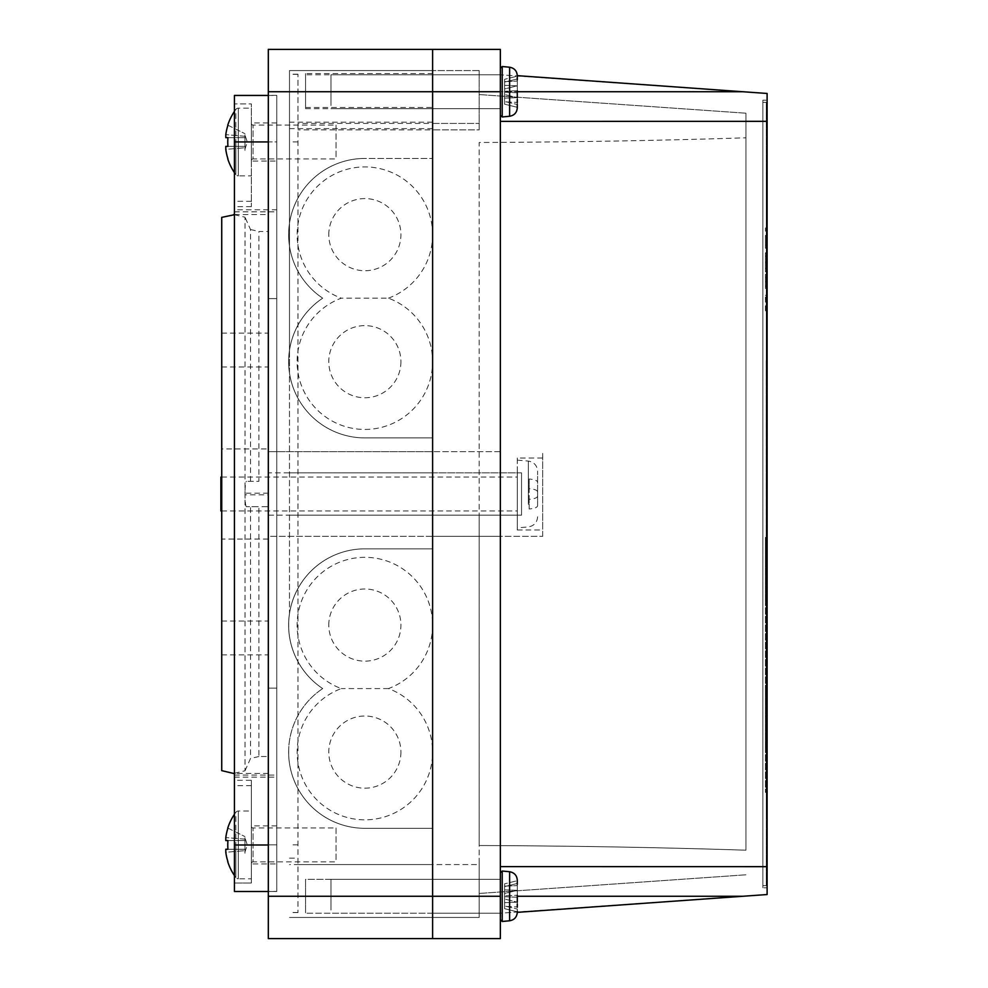 <?xml version="1.0" encoding="UTF-8"?>
<svg xmlns="http://www.w3.org/2000/svg" width="988" height="988" viewBox="0 0 988 988"><rect width="100%" height="100%" fill="white"/><g stroke="black" fill="none" stroke-linecap="round" stroke-linejoin="round"><path stroke-width="0.74" stroke-dasharray="4.94 3.71" d="M500.348 938.6L500.348 896.252L500.348 913.196L432.608 913.196L500.348 913.196L500.348 879.32L432.608 879.32L432.608 913.196L432.608 879.32L432.608 913.196L305.576 913.196L432.608 913.196L432.608 879.32L305.576 879.32L305.576 913.196L305.576 879.32L305.576 913.196L305.576 879.32L432.608 879.32L432.608 913.196L432.608 879.32L432.608 913.196L432.608 879.32L500.348 879.32L500.348 913.196L500.348 879.32L500.348 913.196L500.348 879.32L500.348 913.196L500.348 879.32L500.348 913.196L517.292 912.01M305.576 74.804L305.576 108.68L305.576 74.804L432.608 74.804L432.608 108.68L432.608 74.804L500.348 74.804L742.568 91.748L500.348 91.748L500.348 74.804L517.292 75.99M305.576 108.68L500.348 108.68L500.348 74.804L500.348 451.652L500.348 49.4L268.316 49.4L268.316 451.652L432.608 451.652L268.316 451.652L268.316 536.348L432.608 536.348L432.608 437.906L364.856 437.906A76.212 76.212 0 0 1 289.484 373.019L289.484 613.733A76.212 76.212 0 0 1 364.856 548.846L432.608 548.846L432.608 515.168L268.316 515.168L268.316 472.832L268.316 515.168M305.576 73.569L305.576 107.445L305.576 73.569L432.608 73.569L432.608 107.445L432.608 73.569M305.576 107.445L432.608 107.445M517.292 472.832L517.292 515.168L517.292 472.832L432.608 472.832L432.608 515.168L432.608 472.832L268.316 472.832M268.316 891.398L268.316 141.939L268.316 891.398L276.776 891.398L276.776 844.826L276.776 891.398M297.956 123.426L297.956 912.579L297.956 74.186L297.956 129.848L297.956 123.426L432.608 123.426L432.608 129.848L432.608 70.568L289.484 70.568L289.484 223.337A76.212 76.212 0 0 0 288.694 231.822L288.694 237.503A76.212 76.212 0 0 0 289.484 246L289.484 350.37A76.212 76.212 0 0 0 288.694 358.854L288.694 364.535A76.212 76.212 0 0 0 289.484 373.019L289.484 350.37A76.212 76.212 0 0 1 322.718 298.178A76.212 76.212 0 0 0 288.694 358.854L288.694 364.535A76.212 76.212 0 0 0 364.856 437.906L432.608 437.906L364.856 437.906A76.212 76.212 0 0 1 322.718 298.178A76.212 76.212 0 0 1 289.484 246L289.484 223.337A76.212 76.212 0 0 1 364.856 158.451A76.212 76.212 0 0 0 288.694 231.822L288.694 237.503A76.212 76.212 0 0 0 322.718 298.178A76.212 76.212 0 0 1 364.856 158.451L432.608 158.451L364.856 158.451A76.212 76.212 0 0 0 322.718 298.178A76.212 76.212 0 0 0 364.856 437.906L432.608 437.906L432.608 515.168L289.484 515.168L432.608 515.168L432.608 472.832L289.484 472.832L432.608 472.832L432.608 917.432L432.608 123.426L432.608 515.168L517.292 515.168M297.956 912.579L289.484 912.579M268.316 91.748L432.608 91.748L432.608 49.4L432.608 536.348L500.348 536.348L500.348 896.252L500.348 536.348L542.696 536.348L268.316 536.348L268.316 938.6L432.608 938.6L432.608 536.348L432.608 548.846L364.856 548.846A76.212 76.212 0 0 0 288.694 622.23L288.694 627.911L288.694 622.23A76.212 76.212 0 0 1 289.484 613.733L289.484 70.568L432.608 70.568L432.608 128.613L432.608 122.191L289.484 122.191M432.608 129.848L432.608 70.568L432.608 129.848L479.18 129.848L479.18 70.568L479.18 129.848L479.18 123.426L479.18 129.848L297.956 129.848M297.956 74.322L289.484 74.322M432.608 128.613L289.484 128.613M297.956 864.574L432.608 864.574L432.608 752.09A67.752 67.752 0 0 1 364.856 819.842A67.752 67.752 0 0 1 341.28 688.587A67.752 67.752 0 0 1 364.856 557.318A67.752 67.752 0 0 1 432.608 625.071L432.608 752.09A67.752 67.752 0 0 0 388.432 688.587A67.752 67.752 0 0 0 432.608 625.071L432.608 548.846L364.856 548.846A76.212 76.212 0 0 0 322.718 688.587A76.212 76.212 0 0 0 364.856 828.315A76.212 76.212 0 0 1 322.718 688.587A76.212 76.212 0 0 0 288.694 749.262A76.212 76.212 0 0 1 322.718 688.587A76.212 76.212 0 0 1 288.694 627.911A76.212 76.212 0 0 0 322.718 688.587A76.212 76.212 0 0 1 364.856 548.846L432.608 548.846L432.608 828.315L364.856 828.315A76.212 76.212 0 0 1 288.694 754.931L288.694 749.262L288.694 754.931A76.212 76.212 0 0 0 364.856 828.315L432.608 828.315L432.608 938.6M432.608 122.191L432.608 234.662A67.752 67.752 0 0 0 364.856 166.923A67.752 67.752 0 0 0 341.28 298.178A67.752 67.752 0 0 0 364.856 429.447A67.752 67.752 0 0 0 432.608 361.694L432.608 91.748L517.292 91.748M297.956 912.48L289.484 912.48M432.608 917.432L289.484 917.432L432.608 917.432L432.608 858.152L432.608 917.432L479.18 917.432L479.18 858.152L479.18 917.432L432.608 917.432M432.608 123.426L479.18 123.426L432.608 123.426L432.608 864.574L479.18 864.574L479.18 142.482C572.348 142.099 661.268 140.543 745.94 137.801C661.268 140.543 572.348 142.099 479.18 142.482L479.18 845.518C572.348 845.901 661.268 847.457 745.94 850.199L745.94 113.2L745.94 850.199C661.268 847.457 572.348 845.901 479.18 845.518L479.18 515.168L432.608 515.168L521.528 515.168L521.528 472.832L521.528 515.168L479.18 515.168L479.18 864.574L432.608 864.574L432.608 858.152L432.608 864.574L289.484 864.574M268.316 95.441L276.776 95.441L276.776 141.939L268.316 141.939L268.316 95.354L268.316 141.939L276.776 141.939L276.776 844.826L276.776 95.354L276.776 844.999L276.776 95.441L234.44 95.441L234.44 209.765L276.776 209.765M276.776 298.598L268.316 298.598L276.776 298.598M276.776 688.154L268.316 688.154L276.776 688.154M328.782 234.662A36.074 36.074 0 0 1 364.856 198.588A36.074 36.074 0 0 1 400.93 234.662A36.074 36.074 0 0 1 364.856 270.737A36.074 36.074 0 0 1 328.782 234.662M400.93 361.694A36.074 36.074 0 0 1 364.856 397.769A36.074 36.074 0 0 1 328.782 361.694A36.074 36.074 0 0 1 364.856 325.62A36.074 36.074 0 0 1 400.93 361.694M388.432 298.178A67.752 67.752 0 0 0 432.608 234.662L432.608 361.694A67.752 67.752 0 0 0 388.432 298.178L341.28 298.178M517.292 883.803L517.292 912.344C516.885 917.111 514.328 919.914 509.623 920.779L509.623 871.737L509.623 920.779L502.2 921.483L502.2 871.033L502.2 921.483L502.2 871.033L500.348 872.713L500.348 919.803L500.348 872.713M330.98 910.047L330.98 879.32L330.98 910.047M517.292 907.243L517.292 902.168L504.584 902.674L504.584 883.828L517.267 880.703L504.584 883.828L504.584 893.473L517.292 890.349L504.584 889.842L504.584 896.721L517.292 897.252L517.292 906.441L517.292 890.694L517.292 897.252L504.584 896.721L504.584 906.379L517.267 906.898L504.584 906.379L504.584 908.688L504.584 886.137L517.267 885.619L504.584 886.137L504.584 883.828L504.584 908.688L504.584 899.043L517.292 902.168L517.292 903.946M509.623 920.779L509.623 871.737C514.328 872.589 516.885 875.405 517.292 880.172L517.292 901.822L517.292 895.264L504.584 895.795L517.292 895.264M517.267 911.813L504.584 908.688L517.267 911.813M517.267 883.47L504.584 886.594L504.584 889.842L517.267 890.361L504.584 893.473L504.584 886.594L517.267 883.47M517.267 902.155L504.584 902.674L504.584 905.922L517.267 909.046L504.584 905.922L504.584 899.043L517.292 902.168L517.292 911.356M244.938 852.113L247.284 844.913L244.938 837.701L244.938 853.237L244.938 850.643L225.795 852.261A54.871 54.871 0 0 0 227.932 861.721L227.771 861.795M251.372 863.537A1.692 1.692 0 0 1 253.064 861.845L253.064 827.969L253.064 861.845L336.056 861.845L336.056 827.969L253.064 827.969A1.692 1.692 0 0 1 251.372 826.277L251.372 863.537L251.372 826.277M251.372 811.037L251.372 878.789L251.372 811.037L238.293 811.037A3.05 3.05 0 0 0 235.836 812.272L235.836 844.913L235.836 812.272A55.044 55.044 0 0 0 234.44 814.273M234.44 875.553A55.044 55.044 0 0 0 235.836 877.542L235.836 844.913L235.836 877.542A3.05 3.05 0 0 0 238.293 878.789L238.293 811.037L238.293 878.789L251.372 878.789M227.771 828.03L227.932 828.105A54.871 54.871 0 0 0 225.795 837.565L225.795 840.553L244.938 840.553L244.938 849.272L227.932 849.272A54.426 48.708 90 0 1 227.771 844.913A54.426 48.708 90 0 1 227.932 840.553L244.938 840.553L225.795 840.553L244.938 840.553L244.938 849.272L225.795 849.272L225.795 852.261L244.938 850.643L244.938 837.701M244.938 839.17L225.795 837.565L244.938 839.17M227.932 828.105L244.938 836.589L227.932 828.105M336.056 827.969L336.056 861.845M244.938 149.225L247.284 142.025L244.938 134.813L244.938 150.349L244.938 147.755L225.795 149.373A54.871 54.871 0 0 0 227.932 158.821L227.771 158.907M251.372 160.649A1.692 1.692 0 0 1 253.064 158.957L253.064 125.081L253.064 158.957L336.056 158.957L336.056 125.081L253.064 125.081A1.692 1.692 0 0 1 251.372 123.389L251.372 160.649L251.372 123.389M251.372 108.149L251.372 175.889L251.372 108.149L238.293 108.149A3.05 3.05 0 0 0 235.836 109.384L235.836 142.025L235.836 109.384A55.044 55.044 0 0 0 234.44 111.385M234.44 172.653A55.044 55.044 0 0 0 235.836 174.654L235.836 142.025L235.836 174.654A3.05 3.05 0 0 0 238.293 175.889L238.293 108.149L238.293 175.889L251.372 175.889M227.771 125.13L227.932 125.217A54.871 54.871 0 0 0 225.795 134.664L225.795 137.653L244.938 137.653L244.938 146.385L227.932 146.385A54.426 48.708 90 0 1 227.771 142.025A54.426 48.708 90 0 1 227.932 137.653L244.938 137.653L225.795 137.653L244.938 137.653L244.938 146.385L225.795 146.385L225.795 149.373L244.938 147.755L244.938 134.813M244.938 136.282L225.795 134.664L244.938 136.282M227.932 125.217L244.938 133.689L227.932 125.217M336.056 125.081L336.056 158.957M328.782 625.071A36.074 36.074 0 0 1 364.856 588.996A36.074 36.074 0 0 1 400.93 625.071A36.074 36.074 0 0 1 364.856 661.145A36.074 36.074 0 0 1 328.782 625.071M400.93 752.09A36.074 36.074 0 0 1 364.856 788.177A36.074 36.074 0 0 1 328.782 752.09A36.074 36.074 0 0 1 364.856 716.016A36.074 36.074 0 0 1 400.93 752.09M388.432 688.587L341.28 688.587M276.776 161.069L276.776 122.969L276.776 161.069L251.372 161.069L251.372 122.969L251.372 161.069M276.776 122.969L251.372 122.969M276.776 863.969L276.776 825.857L276.776 863.969L251.372 863.969L251.372 825.857L251.372 863.969M276.776 825.857L251.372 825.857M234.44 209.765L234.44 891.485M234.44 777.161L276.776 777.161M268.316 891.485L276.776 891.485L268.316 891.485M276.776 891.485L276.776 844.999L276.776 891.485M234.44 141.939L251.372 141.939L251.372 103.913L234.44 103.913L251.372 103.913L251.372 206.628L251.372 141.939L234.44 141.939L234.44 206.628L234.44 103.913L234.44 141.939L268.316 141.939M234.44 775.086L276.776 775.086M234.44 211.84L276.776 211.84M251.372 201.305L234.44 201.305M251.372 206.628L234.44 206.628M251.372 780.298L251.372 844.999L251.372 780.298L234.44 780.298M234.44 883.025L251.372 883.025L234.44 883.025M251.372 785.633L234.44 785.633M251.372 883.025L251.372 844.999L251.372 883.025M537.608 505.77L537.608 491.876L537.608 505.77C537.262 507.474 534.434 508.548 529.148 508.968L529.148 499.311C534.434 498.891 537.25 497.829 537.608 496.124L537.608 471.214L537.608 496.124M537.608 491.876C537.262 490.172 534.434 489.109 529.148 488.69L529.148 479.032C534.434 479.452 537.262 480.514 537.608 482.23M517.292 483.404L517.292 527.876L517.292 483.404M220.892 510.932L220.892 477.068M517.292 488.702L517.292 510.932L517.292 488.702M529.148 479.032L529.148 499.311M529.148 508.968L529.148 488.69M766.182 294.992L766.182 311.924L766.268 294.992M766.182 549.896L766.182 566.828L766.268 549.896M766.268 343.972L766.268 351.691L766.355 343.972M766.268 346.887L766.268 351.654L766.355 346.887M766.268 372.624L766.355 356.94L766.268 372.624M766.268 402.746L766.268 391.05L766.268 402.746M766.268 431.101L766.268 438.166L766.355 431.101M766.268 442.575L766.268 449.738L766.268 442.575M766.268 494.025L766.355 506.115L766.268 494.025M766.268 530.988L766.268 539.831M766.355 594.838L766.355 584.353L766.268 594.838M766.268 630.715L766.268 639.557M766.268 692.835L766.268 695.577L766.268 692.835M766.268 716.115L766.355 718.856L766.268 716.115M766.268 749.015L766.268 746.138M766.268 772.678L766.355 761.032L766.355 772.678M766.268 761.032L766.268 766.849L766.355 761.032M766.268 779.705L766.268 782.447L766.268 779.705M766.268 708.075L766.355 690.39L766.355 708.075M766.268 690.39L766.268 699.232L766.355 690.39M766.355 726.921L766.355 713.497L766.268 726.921M766.268 778.754L766.268 789.042L766.355 778.754M766.268 814.483L766.355 794.673L766.268 814.483M766.268 273.676L766.355 256.645L766.268 273.676M766.268 192.252L766.268 212.037L766.268 192.252M766.268 212.037L766.355 224.523L766.268 212.037M766.268 244.308C766.268 241.405 766.268 241.405 766.268 244.308C766.268 241.405 766.268 241.405 766.268 244.308L766.268 226.882L766.355 244.308C766.355 241.405 766.355 241.405 766.355 244.308C766.355 241.405 766.355 241.405 766.355 244.308L766.355 226.882L766.268 244.308M766.268 281.741C766.268 275.714 766.268 275.714 766.268 281.741C766.268 275.714 766.268 275.714 766.268 281.741L766.268 264.315L766.355 281.741C766.355 275.714 766.355 275.714 766.355 281.741C766.355 275.714 766.355 275.714 766.355 281.741L766.268 260.017L766.355 281.741L765.416 281.765L765.416 274.38L766.268 274.38M766.355 289.484L766.268 319.161L766.268 289.484M766.268 390.68L766.268 366.499M766.268 395.768L766.429 412.49L766.268 395.768M766.268 417.01L766.429 425.704L766.268 417.01M766.268 218.768L766.268 324.632L766.268 218.768L767.108 218.768L767.108 324.632L767.108 218.768L766.268 218.768M766.268 515.168L766.268 621.032L766.268 515.168L767.108 515.168L767.108 621.032L767.108 515.168L766.268 515.168M766.268 663.368L766.268 769.232L766.268 663.368L767.108 663.368L767.108 769.232L767.108 663.368L766.268 663.368M766.268 885.668L766.268 102.332L766.268 885.668L762.872 885.668L762.872 102.332L762.872 885.668L766.268 885.668M766.268 792.512L766.268 360.62L766.268 792.512L766.268 538.46L766.268 792.512L765.416 792.512L766.268 792.512M766.268 416.232L766.429 431.398L766.268 416.232M766.268 815.384L766.268 171.776L766.268 815.384M766.429 179.581L766.429 221.954L766.268 179.581M766.268 255.065L766.355 246.679L766.268 255.065M766.355 249.038L766.355 244.419L766.268 249.038M766.268 187.522L766.355 169.887L766.268 187.522M766.268 252.619L766.268 235.119M766.355 235.119L766.355 252.619M766.355 752.263L766.355 737.9L766.268 752.263M766.268 681.214L766.268 675.199M766.268 787.658L766.355 798.959L766.268 787.658M766.268 753.844L766.268 756.586L766.268 753.844M766.268 734.924L766.268 723.327M766.268 711.669L766.355 700.023L766.355 711.669M766.268 700.023L766.268 705.852L766.355 700.023M766.268 688.364L766.268 676.768M766.268 622.897L766.268 608.238M766.268 611.239L766.268 615.302L766.355 611.239M766.268 611.918L766.268 622.601M766.268 566.025L766.355 578.116L766.268 566.025M766.268 553.737L766.268 560.801L766.355 553.737M766.268 489.208L766.355 473.524L766.268 489.208M766.268 460.247L766.355 467.608L766.268 460.247M766.268 375.934L766.268 379.886M766.268 334.648L766.355 320.408L766.268 334.648M766.268 288.632L766.268 295.696L766.355 288.632M766.268 102.332L762.872 102.332L766.268 102.332M766.182 360.62L766.182 792.512L766.182 360.62M765.416 538.46L765.416 792.512L765.416 538.46L766.268 538.46L765.416 538.46M767.108 666.764L767.108 765.836L767.108 666.764L766.268 666.764L766.268 765.836L766.268 666.764L767.108 666.764M767.108 769.232L766.268 769.232L767.108 769.232M767.108 765.836L766.268 765.836L767.108 765.836M766.268 685.277L766.268 747.348L766.268 685.277L765.416 685.277L765.416 716.3L765.416 685.277L766.268 684.721M766.268 744.359L766.268 716.3L766.268 747.348L766.268 744.359L765.416 744.359L765.416 716.3L766.268 716.3L765.416 716.3L765.416 747.348L765.416 688.265L766.268 688.265L765.416 688.265L765.416 685.277L765.416 716.3L766.268 716.3L765.416 716.3L765.416 747.348L766.268 747.348L765.416 747.348L765.416 744.359L766.268 744.359M767.108 518.564L767.108 617.636L767.108 518.564L766.268 518.564L766.268 617.636L766.268 518.564L767.108 518.564M767.108 621.032L766.268 621.032L767.108 621.032M767.108 617.636L766.268 617.636L767.108 617.636M766.268 540.387L766.268 599.469L766.268 537.398L766.268 540.387L765.416 540.387L765.416 568.421L765.416 537.398L765.416 540.387L766.268 540.387M766.268 599.469L766.268 568.421L766.268 599.469L765.416 599.469L765.416 568.421L766.268 568.421L765.416 568.421L765.416 599.469L765.416 537.398L766.268 537.398L765.416 537.398L765.416 568.421L766.268 568.421L765.416 568.421L765.416 596.48L766.268 596.48L765.416 596.48L765.416 599.469L766.268 599.469M767.108 222.164L767.108 321.236L767.108 222.164L766.268 222.164L766.268 321.236L766.268 222.164L767.108 222.164M767.108 324.632L766.268 324.632L767.108 324.632M767.108 321.236L766.268 321.236L767.108 321.236M766.268 231.217L766.268 227.895L766.268 231.217L765.416 231.217L766.268 231.217M766.268 245.012L766.268 235.379L766.268 248.223L766.268 245.012L765.416 245.012L766.268 245.012M766.268 271.725L766.268 262.277L766.268 271.725L765.416 271.725L765.416 262.277L765.416 271.725M766.268 252.792L766.268 262.277L766.268 252.792L765.416 252.792L765.416 262.277L765.416 252.792M766.268 307.614L766.268 295.313L766.268 310.825L766.268 307.614L765.416 307.614L766.268 307.614M765.416 310.825L765.416 295.313L765.416 310.825L766.268 310.825L765.416 310.825M765.416 295.313L766.268 295.313L765.416 295.313M765.416 298.524L766.268 298.524L765.416 298.524M765.416 274.38L765.416 289.299L766.268 289.299L765.416 289.299L765.416 281.765M765.416 286.1L766.268 286.1L766.268 282.049L766.268 286.1L765.416 286.1L765.416 282.049L765.416 286.1L766.268 286.1L765.416 286.1M765.416 277.616L765.416 282.049L765.416 277.616L766.268 277.616L766.268 282.049L766.268 277.616M765.416 268.366L765.416 262.277L765.416 268.366L766.268 268.366L766.268 262.277L766.268 268.366M765.416 256.139L765.416 262.277L765.416 256.139L766.268 256.139L766.268 262.277L766.268 256.139M765.416 248.223L765.416 235.379L765.416 248.223L766.268 248.223L765.416 248.223M765.416 235.379L766.268 235.379L765.416 235.379M765.416 227.895L765.416 231.217L765.416 227.895L766.268 227.895L765.416 227.895M766.355 451.232L766.355 815.384L766.355 451.232M766.429 409.946L766.268 398.312L766.429 409.946M766.429 366.597L766.429 390.68M766.429 214.322L766.268 200.897L766.268 214.322M766.429 215.112L766.268 187.485M766.429 186.695L766.268 178.001M766.429 178.001L766.268 200.107M766.429 200.107L766.268 201.169M766.429 201.169L766.268 223.794M766.429 223.794L766.268 215.643M766.429 203.281L766.429 188.449L766.268 203.281M766.268 190.363L766.429 184.62L766.268 190.363M766.355 287.545L766.355 319.161L766.268 287.545M766.355 261.944L766.355 255.065L766.355 261.944M766.355 209.678L766.355 192.252L766.355 209.678M766.355 189.881L766.355 187.522L766.355 189.881M766.355 511.796L766.268 507.486M766.355 507.486L766.268 518.033M766.355 518.033L766.268 508.141M766.355 508.141L766.355 512.229M766.355 264.71L766.355 270.774L766.268 264.71M766.355 260.017L766.355 261.141L766.268 260.017M766.355 779.446L766.268 785.645L766.355 779.446M766.355 699.232L766.268 704.716L766.355 699.232M766.355 675.199L766.355 681.214M766.355 805.665L766.268 802.466M766.355 802.466L766.268 810.543M766.355 810.543L766.268 802.985M766.355 802.985L766.355 805.961M766.355 782.447L766.355 779.705L766.355 782.447M766.355 766.849L766.355 770.047L766.355 766.849M766.268 766.849L766.268 770.047L766.268 766.849M766.355 756.586L766.355 753.844L766.355 756.586M766.355 746.138L766.268 737.69M766.355 737.69L766.268 740.383M766.355 740.383L766.355 749.015M766.355 723.327L766.268 731.849M766.355 731.281L766.268 733.368M766.355 733.368L766.268 734.479M766.355 734.479L766.268 731.96M766.355 731.96L766.268 725.871M766.355 725.871L766.268 732.293M766.355 732.293L766.355 734.924M766.355 705.852L766.355 702.653L766.355 705.852M766.268 705.852L766.268 702.653L766.268 705.852M766.355 695.577L766.355 692.835L766.355 695.577M766.355 676.768L766.355 685.289M766.355 684.721L766.268 686.808M766.355 686.808L766.268 687.92M766.355 687.92L766.268 685.4M766.355 685.4L766.268 679.312M766.355 679.312L766.268 685.734M766.355 685.734L766.355 688.364M766.355 639.557L766.355 630.715M766.355 608.238L766.268 608.929M766.355 608.929L766.268 619.97M766.355 622.601L766.268 619.674M766.355 619.674L766.355 611.918M766.355 619.97L766.355 622.897M766.355 554.194L766.268 550.143L766.355 554.194M766.355 539.831L766.355 530.988M766.355 518.577L766.268 509.993L766.355 518.577M766.355 460.84L766.355 464.681L766.268 460.84M766.355 449.738L766.355 442.575L766.355 449.738M766.355 431.571L766.268 427.52L766.355 431.571M766.355 407.97L766.355 417.146L766.355 407.97M766.355 399.831L766.268 391.05L766.355 399.831M766.355 379.886L766.268 384.641M766.355 384.641L766.268 388.037M766.355 388.037L766.268 381.393M766.355 381.393L766.268 372.908M766.355 372.908L766.355 375.934M766.355 340.551L766.268 348.727L766.355 340.551M766.355 309.232L766.355 317.852L766.268 309.232M766.355 289.089L766.268 285.05L766.355 289.089M517.292 458.012L517.292 529.988L517.292 458.012L542.696 458.012L542.696 529.988L542.696 458.012M517.292 529.988L542.696 529.988M432.608 74.804L432.608 108.68L500.348 108.68L500.348 74.804L500.348 108.68L500.348 74.804L432.608 74.804L432.608 108.68M479.18 70.568L432.608 70.568L479.18 70.568M517.292 896.252L742.568 896.252L500.348 913.196L330.98 913.196L500.348 913.196L500.348 121.388L767.108 121.339L767.108 93.465L742.568 91.748M500.348 451.652L432.608 451.652L500.348 451.652M742.568 896.252L767.108 894.535L767.108 121.339M542.696 536.348L542.696 451.652L542.696 536.348M767.108 866.661L500.348 866.612M767.108 887.792L767.108 100.208L767.108 887.792L762.872 887.792L767.108 887.792M500.348 121.388L500.348 91.748M521.528 472.832L432.608 472.832L521.528 472.832M745.94 113.2L479.18 94.552L745.94 113.2M745.94 874.8L479.18 893.448L745.94 874.8M762.872 100.208L762.872 887.792L762.872 100.208L767.108 100.208L762.872 100.208M517.292 79.287L517.292 107.828C516.885 112.595 514.328 115.411 509.623 116.263L509.623 67.221L509.623 116.263L502.2 116.967L502.2 66.517L502.2 116.967L502.2 66.517L509.623 67.221L509.623 116.263M500.348 110.915L500.348 68.197L500.348 110.915M330.98 105.531L330.98 74.804L330.98 105.531M517.292 102.727L517.292 97.651L504.584 98.158L504.584 79.312L517.267 76.187L504.584 79.312L504.584 88.957L517.292 85.833L504.584 85.326L504.584 92.205L517.292 92.736L517.292 101.925L517.292 86.178L517.292 92.736L504.584 92.205L504.584 101.863L517.267 102.382L504.584 101.863L504.584 104.172L504.584 81.621L517.267 81.102L504.584 81.621L504.584 79.312L504.584 104.172L504.584 94.527L517.292 97.651L517.292 99.43M509.623 67.221C514.328 68.086 516.885 70.889 517.292 75.656L517.292 97.306L517.292 90.748L504.584 91.279L517.292 90.748M517.267 107.297L504.584 104.172L517.267 107.297M517.267 78.954L504.584 82.078L504.584 85.326L517.267 85.845L504.584 88.957L504.584 82.078L517.267 78.954M517.267 97.639L504.584 98.158L504.584 101.406L517.267 104.53L504.584 101.406L504.584 94.527L517.292 97.651L517.292 104.197M268.316 350.036L268.316 333.092L268.316 350.036M221.732 350.036L221.732 333.092L221.732 350.036M268.316 637.964L268.316 654.908L268.316 637.964M221.732 637.964L221.732 654.908L221.732 637.964M268.316 494L268.316 477.068L268.316 494M221.732 494L221.732 477.068L221.732 494M234.44 773.283L245.024 770.788L245.024 217.212L234.44 214.717M268.316 231.476L268.316 506.708L246.395 506.708L258.918 506.708L258.918 756.524L268.316 756.524L268.316 773.468L268.316 214.532L268.316 231.476L258.918 231.476L258.918 481.292L246.395 481.292L258.918 481.292M268.316 756.524L268.316 506.708L258.918 506.708M268.316 773.468L234.44 773.468M268.316 539.065L221.732 539.065L221.732 770.64M221.732 539.065L221.732 448.935L268.316 448.935M234.44 214.532L268.316 214.532M221.732 217.36L221.732 448.935M250.507 481.292L250.507 229.537L245.024 217.212M268.316 493.148L245.024 493.148C245.11 485.997 245.567 482.045 246.395 481.292M245.024 770.788L250.507 758.463L250.507 506.708M246.395 506.708C245.567 505.955 245.11 502.003 245.024 494.852L268.316 494.852M258.918 756.524L250.507 758.463M250.507 229.537L258.918 231.476M276.776 844.826L268.316 844.826L276.776 844.826M297.956 844.826L289.484 844.826M297.956 141.939L289.484 141.939M500.348 896.252L268.316 896.252M268.316 844.999L234.44 844.999M528.333 504.3L528.333 461.087L528.333 504.3M765.416 281.555L766.268 281.555M765.416 262.277L766.268 262.277L765.416 262.277M289.484 858.152L297.956 858.152M297.956 74.186L289.484 74.186M276.776 95.354L268.316 95.354M330.98 879.32L500.348 879.32L330.98 879.32M509.623 871.737L502.2 871.033M517.292 460.124L528.333 461.087C534.039 462.075 537.126 465.447 537.608 471.214M221.732 477.068L517.292 477.068M221.732 510.932L517.292 510.932M537.608 516.786C537.126 522.553 534.039 525.925 528.333 526.913L517.292 527.876M330.98 74.804L500.348 74.804L330.98 74.804M330.98 108.68L500.348 108.68L330.98 108.68M502.2 116.967L500.348 115.287M221.732 333.092L268.316 333.092M221.732 621.032L268.316 621.032M221.732 654.908L268.316 654.908M221.732 366.968L268.316 366.968"/><path stroke-width="1.48" d="M268.316 896.252L432.608 896.252L432.608 91.748L432.608 938.6L268.316 938.6L268.316 49.4L432.608 49.4L432.608 91.748L432.608 49.4L500.348 49.4L500.348 938.6L432.608 938.6L432.608 896.252L500.348 896.252M517.292 104.197L517.292 107.828C516.885 112.595 514.328 115.411 509.623 116.263L509.623 67.221C514.328 68.086 516.885 70.889 517.292 75.656L767.108 93.465L767.108 894.535L517.292 912.344L517.292 911.356L517.292 912.344C516.885 917.111 514.328 919.914 509.623 920.779L509.623 871.737L502.2 871.033L502.2 921.483L500.348 919.803L502.2 921.483L509.623 920.779M234.44 814.273A55.044 55.044 0 0 0 227.771 828.03L227.932 828.105A54.871 54.871 0 0 0 225.795 837.565L225.795 840.553L227.932 840.553A54.426 48.708 90 0 0 227.771 844.913A54.426 48.708 90 0 0 227.932 849.272L225.795 849.272L225.795 852.261A54.871 54.871 0 0 0 227.932 861.721L227.771 861.795A55.044 55.044 0 0 0 234.44 875.553M234.44 111.385A55.044 55.044 0 0 0 227.771 125.13L227.932 125.217A54.871 54.871 0 0 0 225.795 134.664L225.795 137.653L227.932 137.653A54.426 48.708 90 0 0 227.771 142.025A54.426 48.708 90 0 0 227.932 146.385L225.795 146.385L225.795 149.373A54.871 54.871 0 0 0 227.932 158.821L227.771 158.907A55.044 55.044 0 0 0 234.44 172.653M234.44 891.485L268.316 891.485L234.44 891.485L234.44 95.441L268.316 95.441M221.732 477.068L220.892 477.068L220.892 510.932L221.732 510.932M767.108 121.339L500.348 121.388M500.348 866.612L767.108 866.661M432.608 938.6L500.348 938.6M234.44 773.468L233.662 773.468L234.44 773.283M234.44 214.717L221.732 217.36L221.732 770.64L233.662 773.468M233.662 214.532L234.44 214.532M517.292 77.472L517.292 79.818M517.292 99.43L517.292 101.048M517.292 101.122L517.292 102.727M517.292 97.651L517.292 90.748M517.292 79.287L517.292 75.656M517.292 881.975L517.292 884.334M517.292 903.946L517.292 905.564M517.292 905.638L517.292 907.243M517.292 902.168L517.292 895.264M517.292 883.803L517.292 880.172C516.885 875.405 514.328 872.589 509.623 871.737M500.348 91.748L268.316 91.748M234.44 844.999L268.316 844.999M268.316 141.939L234.44 141.939M742.568 896.252L517.292 896.252M517.292 91.748L742.568 91.748M509.623 67.221L502.2 66.517L502.2 116.967L500.348 115.287M502.2 66.517L500.348 68.197L502.2 66.517M509.623 116.263L502.2 116.967M502.2 871.033L500.348 872.713"/></g></svg>
